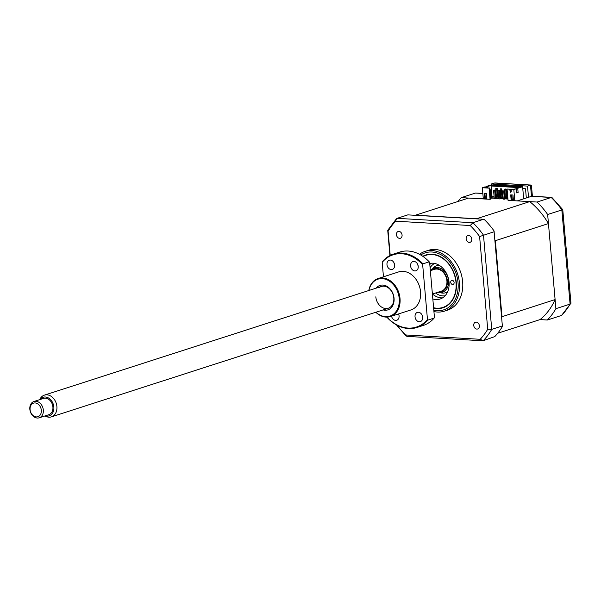 <?xml version="1.0" encoding="UTF-8"?>
<svg xmlns="http://www.w3.org/2000/svg" width="601" height="601" viewBox="0 0 601 601"><rect width="100%" height="100%" fill="white"/><g stroke="black" fill="none" stroke-linecap="round" stroke-linejoin="round"><path stroke-width="0.9" d="M487.674 187.918L487.554 186.55L491.385 185.311L520.278 186.994L516.447 188.226L517.739 188.301L518.115 192.56L516.807 192.981L516.432 188.722L513.817 189.563L514.802 200.749L529.736 201.613A71.639 54.992 72.1 0 1 548.45 223.58L555.099 299.583A71.639 54.992 72.1 0 1 540.059 319.589L547.368 320.01L561.559 315.435L570.95 303.204L562.769 209.666L551.823 197.383L531.983 196.226L528.504 197.271L527.528 186.092L491.325 183.989L494.991 182.952L531.006 185.048L494.285 183.027M491.325 183.989L491.408 184.92M528.504 197.271L517.273 200.892L537.054 202.041L551.237 197.466L531.464 196.317L530.488 185.138L527.528 186.092M522.78 188.594L525.522 188.752L526.326 197.969M482.843 193.492L475.481 193.064L461.298 197.639L481.07 198.788L483.249 198.09M461.298 197.639A77.063 59.153 -107.9 0 0 457.842 201.538M547.368 320.01A77.063 59.153 -107.9 0 0 555.895 308.674L570.086 304.098L561.845 209.914A77.063 59.153 -107.9 0 0 551.237 197.466L551.823 197.383M555.895 308.674L547.654 214.489L562.761 209.666M547.654 214.489A77.063 59.153 -107.9 0 0 537.054 202.041M532.396 196.257L531.457 185.484L531.006 185.048M570.867 303.573L570.086 304.098A77.063 59.153 -107.9 0 1 561.559 315.435M475.481 193.064L482.836 193.372M479.365 325.765A3.568 2.742 -107.9 0 0 475.459 322.204A3.568 2.742 -107.9 0 0 473.738 325.434A3.568 2.742 -107.9 0 0 477.645 328.995A3.568 2.742 -107.9 0 0 479.365 325.765M402.077 235.051A3.568 2.742 -107.9 0 0 398.17 231.49A3.568 2.742 -107.9 0 0 396.457 234.721A3.568 2.742 -107.9 0 0 400.364 238.281A3.568 2.742 -107.9 0 0 402.077 235.051M471.777 239.1A3.568 2.742 -107.9 0 0 467.871 235.539A3.568 2.742 -107.9 0 0 466.158 238.777A3.568 2.742 -107.9 0 0 470.065 242.331A3.568 2.742 -107.9 0 0 471.777 239.1M433.93 311.551A31.395 24.1 -107.9 0 0 444.297 311.175L447.542 310.124A31.395 24.1 -107.9 0 0 462.642 281.681A31.395 24.1 -107.9 0 0 428.273 250.362L425.027 251.406A31.395 24.1 -107.9 0 0 419.475 254.298M444.297 311.175A31.395 24.1 -107.9 0 0 459.389 282.725A31.395 24.1 -107.9 0 0 425.027 251.406M433.629 308.095A27.774 21.32 -107.9 0 0 442.952 307.795A27.774 21.32 -107.9 0 0 456.302 282.635A27.774 21.32 -107.9 0 0 425.906 254.937A27.774 21.32 -107.9 0 0 422.803 256.296M502.444 325.907L491.738 329.363A77.063 59.153 72.1 0 1 483.212 340.699L494.773 336.605A77.063 59.153 72.1 0 0 502.406 326.463L494.045 230.897A77.063 59.153 72.1 0 0 484.549 219.756L483.595 219.275L407.839 214.873L397.133 218.328L472.889 222.731L470.215 225.525A74.922 57.508 72.1 0 1 479.606 236.554L487.719 329.25A74.922 57.508 72.1 0 1 480.169 339.295L405.607 334.96L406.869 336.38L482.565 340.775L483.212 340.699L480.169 339.295M494.202 231.723L479.606 236.554M483.595 219.275L472.889 222.731A77.063 59.153 72.1 0 1 483.497 235.179L491.738 329.363L487.719 329.25M390.214 255.402L388.103 231.235A74.922 57.508 72.1 0 1 395.653 221.191L396.42 218.772L397.133 218.328M395.653 221.191L470.215 225.525M405.607 334.96A74.922 57.508 72.1 0 1 397.216 325.314M388.103 231.235L387.825 230.183L396.42 218.772M433.591 307.727A27.398 21.035 -107.9 0 0 436.777 308.2A27.398 21.035 -107.9 0 0 456.009 282.62A27.398 21.035 -107.9 0 0 432.081 254.531A27.398 21.035 -107.9 0 0 423.142 256.529M452.23 280.314A2.141 1.645 72.1 0 1 454.055 282.207A2.141 1.645 72.1 0 1 453.071 284.446A2.141 1.645 72.1 0 1 452.598 284.506A2.141 1.645 72.1 0 1 450.773 282.613A2.141 1.645 72.1 0 1 451.757 280.374A2.141 1.645 72.1 0 1 452.23 280.314M429.715 263.441A18.556 14.244 72.1 0 1 432.84 263.193A18.556 14.244 72.1 0 1 448.662 279.585A18.556 14.244 72.1 0 1 440.12 299.02A18.556 14.244 72.1 0 1 436.018 299.538A18.556 14.244 72.1 0 1 432.825 298.922M442.621 297.848A18.556 14.244 72.1 0 1 441.239 297.856A18.556 14.244 72.1 0 1 432.472 293.994M429.805 264.448A18.556 14.244 72.1 0 1 431.45 263.2M507.244 191.073L507.973 199.389M504.397 199.186L503.676 190.938L504.547 190.652L505.268 198.901L504.397 199.186L503.27 199.119L502.549 190.87L503.45 190.923M503.676 190.938L502.549 190.87M499.897 198.923L499.176 190.675L500.047 190.397L500.768 198.638L499.897 198.923L498.77 198.856L498.049 190.607L498.95 190.66M500.047 190.397L498.92 190.329M499.176 190.675L498.049 190.607M495.404 198.661L494.683 190.412L495.547 190.134L496.268 198.383L495.404 198.661L494.277 198.593L493.556 190.352L494.458 190.397M495.547 190.134L494.428 190.066M494.683 190.412L493.556 190.352M511.857 194.942L512.262 199.637L513.367 199.705M490.904 198.398L490.183 190.149L491.055 189.871L491.776 198.12L490.701 198.39M491.055 189.871L489.95 189.811M516.447 188.226L516.762 192.508M518.115 192.56L516.815 192.485M493.406 185.296L491.137 184.905L486.262 186.475L486.382 187.843M489.432 188.015L483.985 187.7L486.247 186.971L484.954 186.896L482.34 187.737L483.317 198.916L490.063 199.314L489.086 188.128L489.83 188.466L490.762 199.089L490.063 199.314M489.086 188.128L482.34 187.737M486.247 186.971L486.322 187.835M496.434 197.06L495.705 188.676L496.719 188.737L497.448 197.12L496.434 197.06M498.612 196.993L497.448 197.12M497.974 196.955L497.237 188.571L496.246 188.706M496.719 188.737L497.237 188.571M500.933 197.323L500.197 188.939L501.211 188.999L501.948 197.383L500.933 197.323M503.105 197.256L501.948 197.383M502.466 197.218L501.737 188.827L500.738 188.969M501.211 188.999L501.737 188.827M504.697 189.202L505.711 189.262L506.44 197.646L505.433 197.586L504.697 189.202L505.238 189.232M507.605 197.511L506.44 197.646M506.966 197.474L506.23 189.09L505.223 189.03M505.711 189.262L506.23 189.09M494.112 196.73L491.656 196.722M491.746 197.819L494.225 197.962M496.246 198.082L498.717 198.225M500.746 198.338L503.217 198.488M505.238 198.6L507.71 198.743M511.782 198.984L512.21 199.006M512.105 197.774L511.676 197.752M500.197 188.939L500.723 188.774M491.385 185.311L491.085 185.987L518.468 187.58M491.085 185.987L492.016 196.61M485.255 198.165L484.834 193.372M487.554 186.55L486.262 186.475M517.739 188.301L522.615 186.731L493.383 185.033M523.674 198.826L522.615 186.731M513.817 189.563L507.424 189.06L512.878 189.375L516.432 188.722M507.079 189.172L508.055 200.358L514.802 200.749M513.374 199.772L511.842 199.682L511.428 194.919M511.143 199.908L510.707 194.882L512.953 195.009L513.397 200.043L511.143 199.908L511.842 199.682M509.896 190.727L511.466 190.817L510.827 192.47L509.896 190.727M529.736 201.613L476.631 218.741A71.639 54.992 72.1 0 1 476.811 218.884M494.923 239.994A71.639 54.992 72.1 0 1 495.344 240.7L501.993 316.704A71.639 54.992 72.1 0 1 501.7 317.373M548.45 223.58L495.344 240.7M555.099 299.583L501.993 316.704M540.059 319.589L497.718 333.239M415.351 215.308A71.639 54.992 72.1 0 1 415.501 215.188L476.631 218.741M483.317 198.916L468.607 198.067L415.501 215.188M512.232 199.277L511.804 199.247M507.732 199.014L505.261 198.871M503.24 198.751L500.768 198.608M498.74 198.488L496.268 198.345M494.247 198.225L491.768 198.082M486.84 198.232L484.616 198.368L484.173 193.334L486.419 193.469L486.863 198.495L484.616 198.368M485.308 198.142L484.894 193.379M438.745 291.973A11.99 9.203 -107.9 0 0 447.354 280.795A11.99 9.203 -107.9 0 0 441.412 270.119A11.99 9.203 -107.9 0 0 431.736 270.24M430.632 270.593A12.846 9.856 72.1 0 1 441.382 268.73A12.846 9.856 72.1 0 1 448.549 280.659A12.846 9.856 72.1 0 1 437.633 292.326M510.106 190.742L510.918 192.245M447.602 291.861A14.274 10.953 72.1 0 1 440.27 292.664M432.57 268.782A14.274 10.953 72.1 0 1 438.985 265.154M445.078 295.79A17.128 13.147 72.1 0 1 435.567 292.995M430.098 267.768A17.128 13.147 72.1 0 1 434.643 263.433M45.345 415.817A9.766 7.497 -107.9 0 0 47.329 416.14A9.766 7.497 -107.9 0 0 53.805 406.584A9.766 7.497 -107.9 0 0 44.977 396.983A9.766 7.497 -107.9 0 0 40.094 399.522M39.756 399.627A11.419 8.767 72.1 0 1 44.391 395.135A11.419 8.767 72.1 0 1 46.525 394.804A11.419 8.767 72.1 0 1 56.607 404.661A11.419 8.767 72.1 0 1 51.401 416.869A11.419 8.767 72.1 0 1 49.274 417.192A11.419 8.767 72.1 0 1 45.007 415.93M430.354 270.683L434.403 269.376A11.419 8.767 72.1 0 1 436.536 269.045A11.419 8.767 72.1 0 1 446.618 278.902A11.419 8.767 72.1 0 1 441.412 291.109L432.397 294.017M37.608 418.048A8.564 6.573 72.1 0 1 30.05 410.656A8.564 6.573 72.1 0 1 33.949 401.498A8.564 6.573 72.1 0 1 35.549 401.25A8.564 6.573 72.1 0 1 43.107 408.642A8.564 6.573 72.1 0 1 39.208 417.8A8.564 6.573 72.1 0 1 37.608 418.048M39.208 417.8L48.786 414.713A8.564 6.573 -107.9 0 0 52.685 405.555A8.564 6.573 -107.9 0 0 45.128 398.162A8.564 6.573 -107.9 0 0 43.527 398.41L33.949 401.498M34.85 402.933A7.137 5.477 -107.9 0 0 30.118 409.912A7.137 5.477 -107.9 0 0 36.571 416.929A7.137 5.477 -107.9 0 0 41.296 409.95A7.137 5.477 -107.9 0 0 34.85 402.933M418.228 266.401A4.853 3.726 -107.9 0 0 412.917 261.555A4.853 3.726 -107.9 0 0 410.588 265.95A4.853 3.726 -107.9 0 0 415.9 270.796A4.853 3.726 -107.9 0 0 418.228 266.401M394.624 265.026A4.853 3.726 -107.9 0 0 389.313 260.188A4.853 3.726 -107.9 0 0 386.976 264.583A4.853 3.726 -107.9 0 0 392.288 269.421A4.853 3.726 -107.9 0 0 394.624 265.026M391.544 316.186A4.853 3.726 -107.9 0 0 396.735 320.265A4.853 3.726 -107.9 0 0 399.072 315.863A4.853 3.726 -107.9 0 0 398.576 313.917M422.676 317.238A4.853 3.726 -107.9 0 0 417.364 312.4A4.853 3.726 -107.9 0 0 415.036 316.795A4.853 3.726 -107.9 0 0 420.347 321.633A4.853 3.726 -107.9 0 0 422.676 317.238M368.796 290.531A19.983 15.333 72.1 0 1 378.149 278.518A19.983 15.333 72.1 0 1 400.018 298.449A19.983 15.333 72.1 0 1 390.417 316.554A19.983 15.333 72.1 0 1 375.805 312.265M378.149 278.518L398.696 271.892A19.983 15.333 72.1 0 1 420.565 291.823A19.983 15.333 72.1 0 1 410.956 309.928L390.417 316.554M375.971 312.212A19.412 14.897 -107.9 0 0 392.198 315.082A19.412 14.897 -107.9 0 0 399.222 298.532A19.412 14.897 -107.9 0 0 384.88 279.059A19.412 14.897 -107.9 0 0 368.961 290.478M376.128 288.164A12.846 9.856 72.1 0 1 386.886 286.301A12.846 9.856 72.1 0 1 394.053 298.231A12.846 9.856 72.1 0 1 383.137 309.898M375.813 296.841A11.419 8.767 -107.9 0 0 385.782 308.546A11.419 8.767 -107.9 0 0 393.798 297.886A11.419 8.767 -107.9 0 0 388.411 287.909A11.419 8.767 -107.9 0 0 379.381 287.481M429.219 261.826A38.532 29.577 -107.9 0 0 399.62 252.104L393.347 254.125A38.532 29.577 72.1 0 1 422.954 263.847L429.219 261.826L429.632 262.464L434.425 317.215L434.14 318.079L427.874 320.1A38.532 29.577 72.1 0 1 417.004 327.47A38.532 29.577 72.1 0 1 387.397 317.749L386.984 317.11M386.999 317.118A37.961 29.141 -107.9 0 0 427.461 319.462L422.668 264.71A37.961 29.141 -107.9 0 0 382.198 262.359L382.476 261.495A38.532 29.577 72.1 0 1 393.347 254.125M422.668 264.71L422.954 263.847M427.874 320.1L427.461 319.462M417.004 327.47L423.269 325.449A38.532 29.577 -107.9 0 0 434.14 318.079M382.198 262.359L383.461 276.806M422.06 315.029A4.853 3.726 -107.9 0 0 422.616 316.757M398.508 313.94A4.853 3.726 -107.9 0 0 399.011 315.382M394.001 262.817A4.853 3.726 -107.9 0 0 394.557 264.545M417.612 264.185A4.853 3.726 -107.9 0 0 418.168 265.92M433.817 310.274A29.967 23.003 -107.9 0 0 458.037 282.74A29.967 23.003 -107.9 0 0 420.76 255.012M406.118 336.049L396.54 324.953M389.929 255.545L387.743 230.559M44.391 395.135L381.304 286.497M51.401 416.869L388.306 308.23"/></g></svg>
